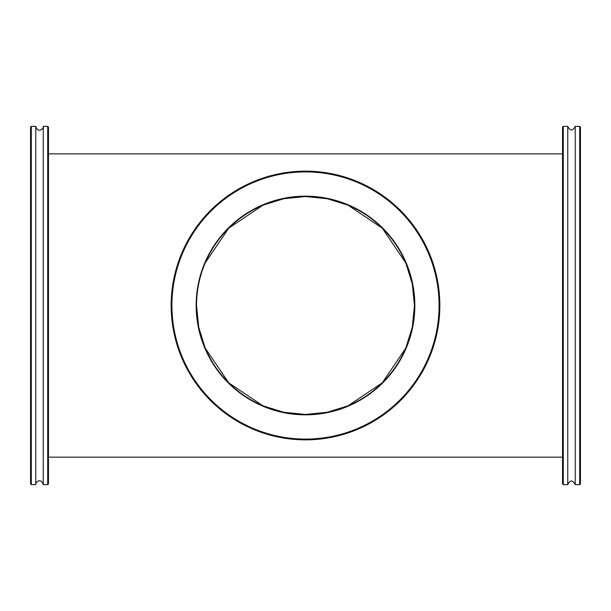 <?xml version="1.0" encoding="UTF-8"?>
<svg xmlns="http://www.w3.org/2000/svg" width="611" height="611" viewBox="0 0 611 611"><rect width="100%" height="100%" fill="white"/><g stroke="black" fill="none" stroke-linecap="round" stroke-linejoin="round"><path stroke-width="0.92" d="M414.464 305.5A108.964 108.964 0 0 1 251.014 399.869A108.964 108.964 0 0 1 251.014 211.131A108.964 108.964 0 0 1 414.464 305.5M563.281 126.378L562.54 127.126L562.54 483.874L563.281 484.622L563.281 126.378L567.764 126.378L567.764 484.622C570.246 479.803 572.736 479.803 575.226 484.622L579.702 484.622L579.702 126.378L580.45 127.126L580.45 483.874L579.702 484.622M579.702 126.378L575.226 126.378L575.226 484.622M47.719 484.622L48.46 483.874L48.46 127.126L47.719 126.378L47.719 484.622L43.236 484.622L43.236 126.378C43.404 129.54 37.668 133.167 35.774 126.378L31.298 126.378L31.298 484.622L30.55 483.874L30.55 127.126L31.298 126.378M31.298 484.622L35.774 484.622L35.774 126.378M171.905 305.5A133.595 133.595 0 0 1 372.298 189.807A133.595 133.595 0 0 1 372.298 421.193A133.595 133.595 0 0 1 171.905 305.5M171.156 305.5A134.344 134.344 0 0 0 305.5 439.844A134.344 134.344 0 0 0 439.844 305.5A134.344 134.344 0 0 0 305.5 171.156A134.344 134.344 0 0 0 171.156 305.5M196.162 305.5A109.338 109.338 0 0 0 305.5 414.838A109.338 109.338 0 0 0 414.838 305.5A109.338 109.338 0 0 0 305.5 196.162A109.338 109.338 0 0 0 196.162 305.5M196.536 305.5L198.705 327.137L205.181 348.041L228.72 382.822L262.959 405.819M262.982 405.826L283.718 412.265L305.5 414.464L327.282 412.265L348.018 405.826M348.041 405.819L382.28 382.822L405.819 348.049L412.295 327.137L414.464 305.5L412.295 283.863L405.819 262.959L382.28 228.178L348.041 205.181M348.018 205.174L327.282 198.735L305.5 196.536L283.718 198.735L262.982 205.174M262.959 205.181L228.72 228.178L205.181 262.951M48.46 457.158L562.54 457.158M48.46 153.842L562.54 153.842M563.281 484.622L567.764 484.622M575.226 126.378C572.736 131.197 570.254 131.197 567.764 126.378M47.719 126.378L43.236 126.378M35.774 484.622C35.621 481.544 41.235 477.749 43.236 484.622"/></g></svg>
